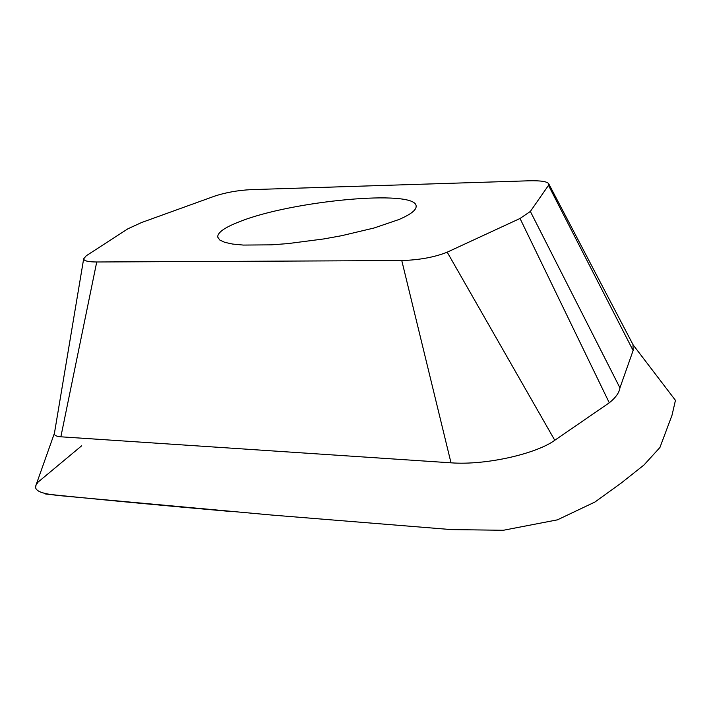 <?xml version="1.0" encoding="UTF-8"?>
<svg xmlns="http://www.w3.org/2000/svg" width="711" height="711" viewBox="0 0 711 711"><rect width="100%" height="100%" fill="white"/><g stroke="black" fill="none" stroke-linecap="round" stroke-linejoin="round"><path stroke-width="1.07" d="M86.298 255.747L127.918 228.791L141.569 222.534L214.926 196.032C225.778 192.494 237.723 190.361 250.761 189.65L528.931 180.798C540.867 180.496 547.497 181.536 548.812 183.927L548.501 185.367L530.353 211.443L520.034 218.473L447.201 252.174C434.732 257.178 419.588 259.977 401.768 260.555L96.732 261.986C88.208 261.959 83.845 260.901 83.667 258.795L86.298 255.747M239.554 221.69C224.676 227.431 217.406 232.577 217.726 237.119L219.743 239.998L224.765 242.344L232.684 244.06L243.322 245.073L271.478 244.842L288.115 243.58L323.772 238.94L341.564 235.714L374.039 228.009L398.907 219.548C410.834 214.393 416.575 209.896 416.122 206.048C416.024 189.046 291.43 200.706 239.554 221.69M54.516 432.821L54.4 433.443C54.089 435.274 56.24 436.394 60.862 436.803L96.732 261.986M60.862 436.803L451.005 462.825L401.768 260.555M451.005 462.825C486.68 465.492 536.912 453.44 554.776 440.269L447.201 252.174M554.776 440.269L609.283 402.808C615.735 397.618 619.281 392.632 619.939 387.851L530.353 211.443M619.939 387.851L633.11 350.541L548.501 185.367M633.11 350.541L633.003 344.657M36.27 484.573L35.621 486.253C34.164 494.572 57.804 495.3 76.344 497.167L271.46 515.022L451.449 529.606L503.326 530.273L557.424 519.848L594.929 502.028L621.032 483.196L643.962 465.012L659.932 447.486L672.028 415.188L675.45 400.337L674.401 399.013M230.204 511.44C163.388 505.601 101.877 499.789 45.655 494.012M35.55 487.906L36.012 485.098L38.127 482.058L81.578 445.868M609.283 402.808L520.034 218.473M54.4 433.443L83.667 258.795M633.43 345.448L548.812 183.927M675.45 400.337L633.234 345.039M54.436 433.195L35.621 486.253"/></g></svg>
